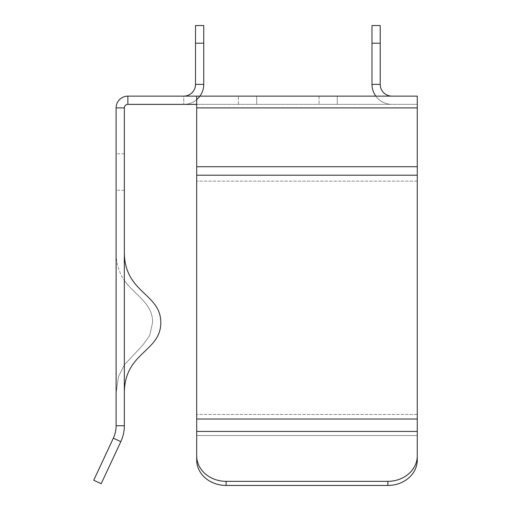 <?xml version="1.0" encoding="UTF-8"?>
<svg xmlns="http://www.w3.org/2000/svg" width="511" height="511" viewBox="0 0 511 511"><rect width="100%" height="100%" fill="white"/><g stroke="black" fill="none" stroke-linecap="round" stroke-linejoin="round"><path stroke-width="0.38" stroke-dasharray="2.56 1.92" d="M417.27 455.863L417.27 431.418L196.69 431.418L196.69 455.863A29.408 25.473 180 0 0 226.098 481.33L387.862 481.33A29.408 25.473 -0 0 0 417.27 455.863L417.27 435.538L196.69 435.538L196.69 166.72L196.69 431.418M417.27 107.898L196.69 107.898L417.27 107.898L196.69 107.898L196.69 96.138L417.27 96.138L417.27 435.538L196.69 435.538L196.69 455.863M417.27 435.538L417.27 166.72L417.27 175.209L196.69 175.209M417.27 431.418L417.27 175.209M196.69 107.898L196.69 104.372L417.27 104.372L183.749 104.372L183.749 96.138L196.69 96.138L196.69 104.372L417.27 104.372L196.69 104.372L196.69 435.538M199.922 96.138A19.999 19.999 0 0 1 183.749 104.372L183.749 96.138L417.27 96.138L256.688 96.138L256.688 104.372L256.688 96.138L199.922 96.138A19.999 19.999 0 0 0 203.748 84.372L203.748 25.55L195.515 25.55L195.515 84.372L195.515 25.55L203.748 25.55L195.515 25.55L195.515 84.372L203.748 84.372L203.748 25.55L203.748 84.372L195.515 84.372L203.748 84.372A19.999 19.999 0 0 1 183.749 104.372A19.999 19.999 0 0 0 199.922 96.138L127.865 96.138A11.766 11.766 0 0 0 116.106 107.898L116.106 425.74A29.408 29.408 0 0 1 113.346 438.17L93.73 480.244M391.975 96.138L375.802 96.138A19.999 19.999 0 0 0 391.975 104.372L319.036 104.372L391.975 104.372A19.999 19.999 0 0 1 375.802 96.138L391.975 96.138A11.766 11.766 0 0 0 391.975 96.138L391.975 96.138A11.766 11.766 0 0 1 380.21 84.372A11.766 11.766 0 0 0 391.975 96.138A11.766 11.766 0 0 1 380.21 84.372L371.976 84.372A19.999 19.999 0 0 0 391.975 104.372A19.999 19.999 0 0 1 375.802 96.138L375.802 96.138A19.999 19.999 0 0 1 371.976 84.372L380.21 84.372L380.21 25.55L380.21 84.372L380.21 25.55L371.976 25.55L380.21 25.55L371.976 25.55L371.976 84.372L380.21 84.372M195.151 87.26A11.766 11.766 0 0 1 183.749 96.138A11.766 11.766 0 0 0 195.515 84.372A11.766 11.766 0 0 1 183.749 96.138L127.865 96.138A11.766 11.766 0 0 0 116.106 107.898L116.106 425.74A29.408 29.408 0 0 1 113.346 438.17L120.813 441.651L101.191 483.725L120.813 441.651L113.346 438.17A29.408 29.408 180 0 0 116.106 425.74L124.339 425.74A37.648 37.648 0 0 1 120.813 441.651L113.346 438.17M196.69 96.138L196.69 104.372L127.865 104.372A3.532 3.532 0 0 0 124.339 107.898L124.339 425.74A37.648 37.648 180 0 1 120.813 441.651M183.781 104.372A19.999 19.999 0 0 0 196.69 99.619M371.976 43.199L371.976 84.372L371.976 25.55L371.976 43.199L380.21 43.199M183.749 104.372L127.865 104.372A3.532 3.532 0 0 0 124.339 107.898L124.339 425.74L116.106 425.74L116.106 393.189L118.424 376.85L124.339 364.816L142.486 345.5L149.672 335.593L152.572 322.601C153.179 303.349 133.914 294.457 124.339 280.386C133.914 294.457 153.179 303.349 152.572 322.601L149.672 335.593L142.486 345.5L124.339 364.816L118.424 376.85L116.106 393.189L116.106 252.012C115.92 262.462 118.661 271.916 124.339 280.386C118.661 271.916 115.92 262.462 116.106 252.012L116.106 107.898L124.339 107.898L124.339 425.74L116.106 425.74M337.273 104.372L319.036 104.372L337.273 104.372L337.273 96.138L337.273 104.372M127.865 104.372L127.865 96.138L127.865 104.372L127.865 96.138L183.749 96.138A11.766 11.766 0 0 0 183.768 96.138M127.865 96.138A11.766 11.766 0 0 0 116.106 107.898L124.339 107.898L116.106 107.898M116.106 172.015L116.106 153.779L116.106 172.015M124.339 172.015L124.339 153.779L124.339 172.015M387.862 485.45L387.862 481.33M417.27 419.02L196.69 419.02M417.27 414.453L196.69 414.453L417.27 414.453M417.27 166.72L196.69 166.72M417.27 181.143L196.69 181.143L417.27 181.143M226.098 485.45L226.098 481.33M238.452 104.372L238.452 96.138L238.452 104.372M203.748 43.199L195.515 43.199M319.036 96.138L319.036 104.372L319.036 96.138M124.339 153.779L116.106 153.779M124.339 190.252L116.106 190.252"/><path stroke-width="0.77" d="M417.27 96.138L196.69 96.138L417.27 96.138L417.27 459.977A29.408 25.473 180 0 1 387.862 485.45A29.408 25.473 -0 0 0 417.27 459.977L417.27 435.538M196.69 435.538L196.69 459.977A29.408 25.473 180 0 0 226.098 485.45L387.862 485.45L226.098 485.45L226.098 481.33L387.862 481.33A29.408 25.473 180 0 0 417.27 455.863M417.27 107.898L196.69 107.898L196.69 96.138L127.865 96.138L127.865 104.372L196.69 104.372L127.865 104.372A3.532 3.532 0 0 0 124.339 107.898L124.339 425.74A37.648 37.648 0 0 1 120.813 441.651L101.191 483.725L93.73 480.244L113.346 438.17L120.813 441.651A37.648 37.648 180 0 0 124.339 425.74L116.106 425.74A29.408 29.408 180 0 1 113.346 438.17M380.21 84.372L371.976 84.372A19.999 19.999 0 0 0 375.802 96.138A19.999 19.999 0 0 1 371.976 84.372L371.976 25.55L380.21 25.55L380.21 84.372A11.766 11.766 0 0 0 391.963 96.138M195.151 87.26A11.766 11.766 0 0 0 195.515 84.372L195.515 25.55L203.748 25.55L195.515 25.55M196.69 99.619A19.999 19.999 0 0 0 203.748 84.372L203.748 25.55M124.339 252.012C124.339 293.186 160.805 293.186 160.805 322.601C160.805 352.009 124.339 352.009 124.339 393.189C124.339 352.009 160.805 352.009 160.805 322.601C160.805 293.186 124.339 293.186 124.339 252.012M226.098 485.45A29.408 25.473 0 0 1 196.69 459.977L196.69 455.863A29.408 25.473 0 0 0 226.098 481.33M196.69 455.863L196.69 107.898M199.922 96.138A19.999 19.999 0 0 0 203.748 84.372L195.515 84.372A11.766 11.766 0 0 1 183.768 96.138M127.865 96.138A11.766 11.766 0 0 0 116.106 107.898L116.106 425.74M127.865 104.372A3.532 3.532 0 0 0 124.339 107.898L116.106 107.898M93.73 480.244L101.191 483.725L120.813 441.651M417.27 431.418L196.69 431.418M387.862 485.45L387.862 481.33M417.27 419.02L196.69 419.02M417.27 175.209L196.69 175.209M417.27 166.72L196.69 166.72M203.748 43.199L195.515 43.199M371.976 43.199L380.21 43.199M371.976 25.55L380.21 25.55"/></g></svg>
